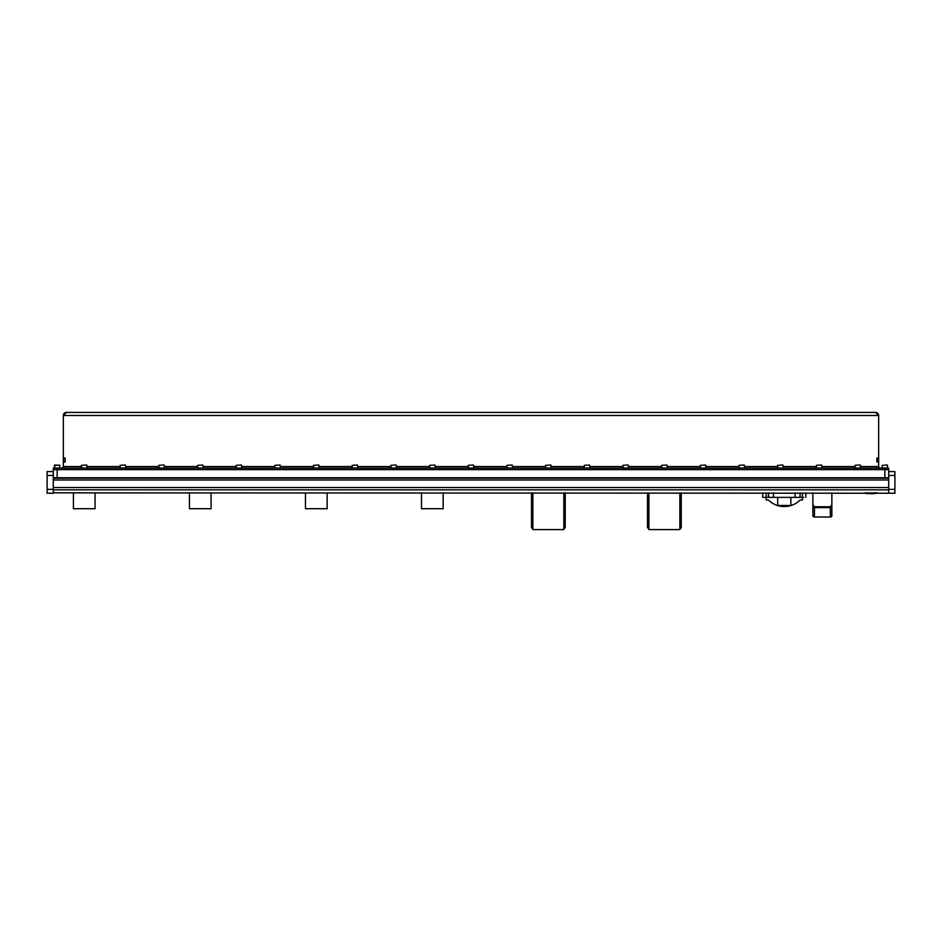 <?xml version="1.0" encoding="UTF-8"?>
<svg xmlns="http://www.w3.org/2000/svg" width="942" height="942" viewBox="0 0 942 942"><rect width="100%" height="100%" fill="white"/><g stroke="black" fill="none" stroke-linecap="round" stroke-linejoin="round"><path stroke-width="1.41" d="M53.294 479.984L53.294 478.23L888.706 478.23L888.706 479.984L53.294 479.984L53.294 493.243L47.1 493.243L47.1 489.369L53.294 489.369M53.294 471.577L47.1 471.577L47.1 489.369M57.156 469.646L57.156 468.103L125.533 468.103L125.533 469.646L57.156 469.646L57.156 477.771L53.294 477.771L53.294 469.646L888.706 469.646L888.706 477.771L884.844 477.771L884.844 469.646L855.136 469.646L855.136 468.103L888.706 468.103L888.706 469.646L884.844 469.646L884.844 468.103M57.156 477.771L884.844 477.771M888.706 489.369L894.9 489.369L894.9 493.243L53.294 492.854M888.706 479.984L888.706 492.854M888.706 471.577L894.9 471.577L894.9 475.451L888.706 475.451M894.9 489.369L894.9 475.451M831.857 492.854L831.857 504.865L830.314 506.772L814.453 506.772L812.899 504.865L812.899 492.854M830.314 506.772L830.314 507.632L831.857 506.572L831.857 515.91A1.543 1.095 180 0 1 830.314 517.005L814.453 517.005A1.543 1.095 180 0 1 812.899 515.91L812.899 506.572L814.453 507.632L830.314 507.632L830.314 517.005M812.899 504.865L812.899 506.572L812.899 504.865M831.857 504.865L831.857 506.572L831.857 504.865M762.726 492.854L762.726 497.376L803.844 497.376M790.856 497.376L790.856 505.501L777.703 505.501L777.703 497.376M802.502 497.376L802.454 499.966L800.135 500.037A22.584 22.584 0 0 1 768.437 500.037L766.117 499.966L766.07 497.376M648.908 492.854L648.908 529.592L679.853 529.592L679.853 492.854M681.243 492.854L681.243 527.708A25.116 25.116 0 0 1 679.853 528.874M648.908 528.874A25.116 25.116 0 0 1 647.519 527.708L647.519 492.854M532.878 492.854L532.878 529.592L563.822 529.592L563.822 492.854M565.212 492.854L565.212 527.708A25.116 25.116 0 0 1 563.822 528.874M532.878 528.874A25.116 25.116 0 0 1 531.488 527.708L531.488 492.854M357.595 468.103L357.595 469.646L259.509 469.646L259.509 468.103L361.469 468.103L361.469 469.646L361.469 468.103L375.54 468.103L375.54 469.646L473.626 469.646L473.626 468.103L375.54 468.103M241.564 468.103L241.564 469.646L143.478 469.646L143.478 468.103L245.438 468.103L245.438 469.646L245.438 468.103L259.509 468.103M589.657 468.103L589.657 469.646L491.571 469.646L491.571 468.103L593.531 468.103L593.531 469.646L593.531 468.103L607.602 468.103L607.602 469.646L705.688 469.646L705.688 468.103L607.602 468.103M837.191 468.103L837.191 469.646L723.633 469.646L723.633 468.103L841.065 468.103L841.065 469.646M66.435 412.408L875.565 412.408L66.435 412.408A3.097 3.097 0 0 0 63.349 415.493L66.435 412.408M63.349 461.992L63.349 457.965L65.128 457.965L65.128 461.992L63.349 461.992L63.349 468.103M64.892 461.992L63.349 461.91M64.892 461.91L64.892 458.048L63.349 458.048M878.651 457.965L878.651 461.992L876.872 461.992L876.872 457.965L878.651 457.965L878.651 415.493A3.097 3.097 0 0 0 875.565 412.408L878.651 415.493L63.349 415.493L63.349 457.965M877.108 457.965L878.651 458.048M877.108 458.048L877.108 461.91L878.651 461.91M878.651 468.103L878.651 461.992M65.128 461.992L65.128 457.965M876.872 457.965L876.872 461.992M61.795 468.103A1.543 1.543 0 0 0 63.349 466.549L81.518 466.549M53.294 468.103L53.294 469.646L53.294 468.103L57.156 468.103M860.482 466.549L878.651 466.549A1.543 1.543 0 0 0 880.205 468.103M851.274 469.646L851.274 468.103L855.136 468.103M125.533 468.103L129.407 468.103L129.407 469.646M139.616 469.646L139.616 468.103L129.407 468.103M139.616 468.103L143.478 468.103M473.626 468.103L477.5 468.103L477.5 469.646L477.5 468.103L491.571 468.103M705.688 468.103L709.562 468.103L709.562 469.646L709.562 468.103L723.633 468.103M851.274 468.103L841.065 468.103M888.706 469.646L888.706 468.103M719.77 469.646L719.77 468.103L719.77 469.646M603.74 469.646L603.74 468.103L603.74 469.646M487.709 469.646L487.709 468.103L487.709 469.646M371.678 469.646L371.678 468.103L371.678 469.646M255.647 469.646L255.647 468.103L255.647 469.646M54.601 468.103L54.766 465.007L59.864 465.313L54.448 465.313L54.448 467.95L59.711 468.103M81.518 465.313L86.629 465.007L81.518 465.313L81.518 467.95L86.782 468.103M882.136 465.313L887.246 465.007L882.136 465.313L882.136 467.95L887.552 467.974M887.399 468.103L887.552 465.313M120.199 465.313L125.31 465.007L120.199 465.313L120.199 467.95L125.463 468.103M158.88 465.313L163.979 465.007L158.88 465.313L158.88 467.95L164.132 468.103M197.549 465.313L202.66 465.007L197.549 465.313L197.549 467.95L202.813 468.103M236.23 465.313L241.34 465.007L236.23 465.313L236.23 467.95L241.493 468.103M274.911 465.313L280.01 465.007L274.911 465.313L274.911 467.95L280.163 468.103M313.58 465.313L318.69 465.007L313.58 465.313L313.58 467.95L318.843 468.103M352.261 465.313L357.371 465.007L352.261 465.313L352.261 467.95L357.524 468.103M390.942 465.313L396.04 465.007L390.942 465.313L390.942 467.95L396.193 468.103M429.611 465.313L434.721 465.007L429.611 465.313L429.611 467.95L434.874 468.103M468.292 465.313L473.402 465.007L468.292 465.313L468.292 467.95L473.555 468.103M506.973 465.313L512.071 465.007L506.973 465.313L506.973 467.95L512.224 468.103M545.642 465.313L550.752 465.007L545.642 465.313L545.642 467.95L550.905 468.103M584.323 465.313L589.433 465.007L584.323 465.313L584.323 467.95L589.586 468.103M623.003 465.313L628.102 465.007L623.003 465.313L623.003 467.95L628.255 468.103M661.673 465.313L666.783 465.007L661.673 465.313L661.673 467.95L666.936 468.103M700.353 465.313L705.464 465.007L700.353 465.313L700.353 467.95L705.617 468.103M739.034 465.313L744.133 465.007L739.034 465.313L739.034 467.95L744.286 468.103M777.703 465.313L782.814 465.007L777.703 465.313L777.703 467.95L782.967 468.103M816.384 465.313L821.495 465.007L816.384 465.313L816.384 467.95L821.648 468.103M855.065 465.313L860.164 465.007L855.065 465.313L855.065 467.95L860.329 468.103M443.152 497.07A10.833 10.833 0 0 1 443.152 497.765M421.498 492.854L421.498 508.715L443.152 508.715L443.152 492.854M421.498 497.765A10.833 10.833 0 0 1 421.498 497.07M327.121 497.07A10.833 10.833 0 0 1 327.121 497.765M305.467 492.854L305.467 508.715L327.121 508.715L327.121 492.854M305.467 497.765A10.833 10.833 0 0 1 305.467 497.07M190.555 477.771L191.509 477.771L190.555 477.771M211.09 497.07A10.833 10.833 0 0 1 211.09 497.765M189.436 492.854L189.436 508.715L211.09 508.715L211.09 492.854M189.436 497.765A10.833 10.833 0 0 1 189.436 497.07M74.524 477.771L75.478 477.771L74.524 477.771M95.06 497.07A10.833 10.833 0 0 1 95.06 497.765M73.405 492.854L73.405 508.715L95.06 508.715L95.06 492.854M73.405 497.765A10.833 10.833 0 0 1 73.405 497.07M866.828 493.584L877.108 493.019L864.732 493.019L877.108 492.854M867.959 493.526L872.528 493.561L864.732 492.854M872.857 493.549L875.377 493.467L872.857 493.549M872.857 493.726L870.396 493.773L872.528 493.561M865.722 493.443L866.77 493.478L865.722 493.443M869.207 493.596L867.959 493.667L869.207 493.596M874.847 493.596L874.011 493.62L874.847 493.573M53.294 475.451L47.1 475.451M53.294 489.84L888.706 489.84M53.294 487.52L888.706 487.52M812.899 515.91L812.899 506.572M831.857 515.91L831.857 506.572M814.453 517.005L814.453 506.772M795.119 497.376L795.119 492.854M773.453 497.376L773.453 492.854M800.076 497.376L800.076 492.854M802.372 497.376L802.372 492.854M766.187 497.376L766.187 492.854M768.495 497.376L768.495 492.854M86.935 466.549L120.199 466.549M125.616 466.549L158.88 466.549M164.297 466.549L197.549 466.549M202.966 466.549L236.23 466.549M241.647 466.549L274.911 466.549M280.327 466.549L313.58 466.549M318.997 466.549L352.261 466.549M357.677 466.549L390.942 466.549M396.358 466.549L429.611 466.549M435.027 466.549L468.292 466.549M473.708 466.549L506.973 466.549M512.389 466.549L545.642 466.549M551.058 466.549L584.323 466.549M589.739 466.549L623.003 466.549M628.42 466.549L661.673 466.549M667.089 466.549L700.353 466.549M705.77 466.549L739.034 466.549M744.451 466.549L777.703 466.549M783.12 466.549L816.384 466.549M821.801 466.549L855.065 466.549M805.834 492.854L805.834 497.376M59.558 465.007L59.864 467.95M86.935 465.313L86.935 467.95M125.616 465.313L125.616 467.95M164.297 465.313L164.297 467.95M202.966 465.313L202.966 467.95M241.647 465.313L241.647 467.95M280.327 465.313L280.327 467.95M318.997 465.313L318.997 467.95M357.677 465.313L357.677 467.95M396.358 465.313L396.358 467.95M435.027 465.313L435.027 467.95M473.708 465.313L473.708 467.95M512.389 465.313L512.389 467.95M551.058 465.313L551.058 467.95M589.739 465.313L589.739 467.95M628.42 465.313L628.42 467.95M667.089 465.313L667.089 467.95M705.77 465.313L705.77 467.95M744.451 465.313L744.451 467.95M783.12 465.313L783.12 467.95M821.801 465.313L821.801 467.95M860.482 465.313L860.482 467.95"/></g></svg>
